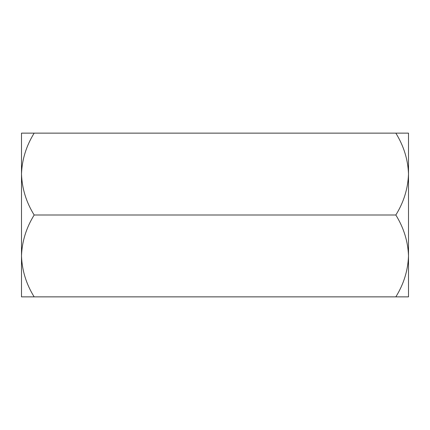 <?xml version="1.0" encoding="UTF-8"?>
<svg xmlns="http://www.w3.org/2000/svg" width="430" height="430" viewBox="0 0 430 430"><rect width="100%" height="100%" fill="white"/><g stroke="black" fill="none" stroke-linecap="round" stroke-linejoin="round"><path stroke-width="0.64" d="M395.837 296.867C403.748 284.123 407.973 270.481 408.5 255.931L408.5 296.867L34.163 296.867C26.252 284.123 22.027 270.481 21.5 255.931C21.984 241.558 26.203 227.911 34.163 215C26.252 202.261 22.027 188.614 21.5 174.069C21.984 159.691 26.203 146.044 34.163 133.133L395.837 133.133C403.797 146.044 408.016 159.691 408.5 174.069L408.5 133.133L395.837 133.133M395.837 215C403.748 202.261 407.973 188.614 408.5 174.069L408.5 255.931C408.016 241.558 403.797 227.911 395.837 215L34.163 215M34.163 296.867L21.5 296.867L21.5 133.133L34.163 133.133"/></g></svg>
